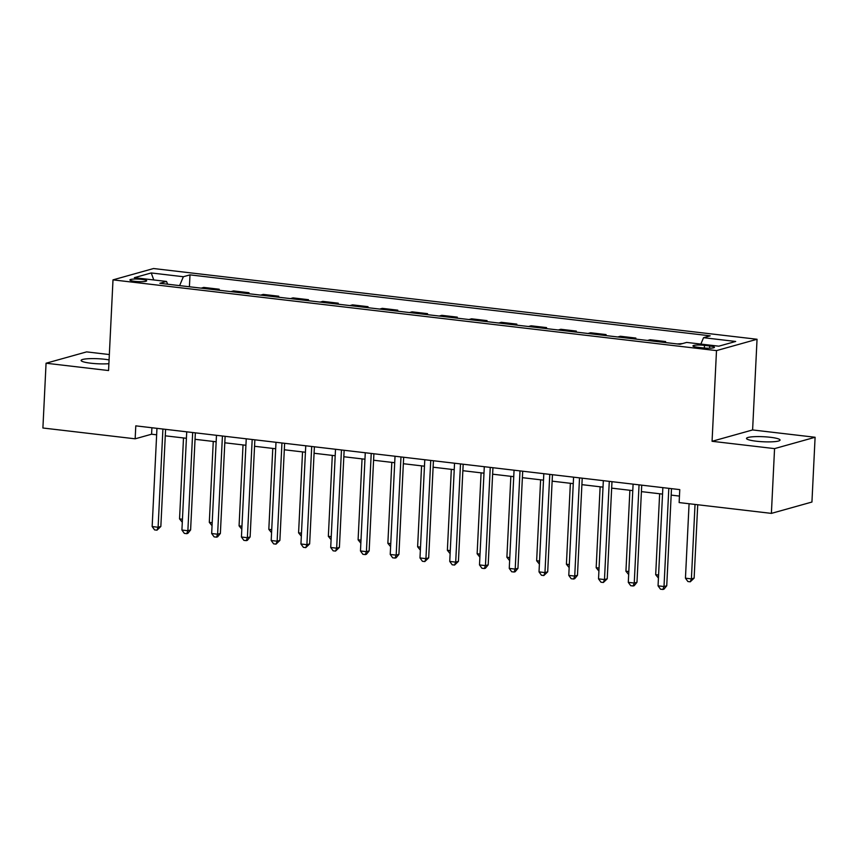 <?xml version="1.0" encoding="UTF-8"?>
<svg xmlns="http://www.w3.org/2000/svg" width="858" height="858" viewBox="0 0 858 858"><rect width="100%" height="100%" fill="white"/><g stroke="black" fill="none" stroke-linecap="round" stroke-linejoin="round"><path stroke-width="1.29" d="M109.084 359.91A16.795 2.531 2.8 0 0 104.891 359.288A16.795 2.531 2.8 0 0 81.113 360.435A16.795 2.531 2.8 0 0 90.873 363.213A16.795 2.531 2.8 0 0 108.902 363.685M756.273 441.205A16.795 2.531 2.8 0 0 780.061 440.068A16.795 2.531 2.8 0 0 770.302 437.28A16.795 2.531 2.8 0 0 746.514 438.427A16.795 2.531 2.8 0 0 756.273 441.205M134.781 281.338A8.398 1.266 2.8 0 0 146.675 280.77A8.398 1.266 2.8 0 0 141.795 279.376A8.398 1.266 2.8 0 0 129.901 279.944A8.398 1.266 2.8 0 0 134.781 281.338M109.341 354.547L86.615 351.887L46.064 363.224L42.9 428.003L135.156 438.813L151.587 434.212L156.639 434.802M757.046 339.264L153.539 268.533L112.999 279.869L716.494 350.611L757.046 339.264L752.605 429.944L712.065 441.291L774.56 448.616L815.1 437.269L752.605 429.944M815.1 437.269L811.936 502.037L771.385 513.384L774.56 448.616M771.385 513.384L679.139 502.574L679.772 489.618L135.789 425.858L135.156 438.813M709.716 345.989L704.482 345.366A8.13 1.223 2.8 0 0 692.953 345.924A8.13 1.223 2.8 0 0 697.683 347.276L702.916 347.887A8.13 1.223 2.8 0 0 714.446 347.329A8.13 1.223 2.8 0 0 709.716 345.989L709.609 348.209M700.857 344.079L703.549 337.687L710.177 335.832L189.993 274.871L189.414 286.765M703.549 337.687L735.681 341.463L718.811 346.182L686.668 342.417L680.04 344.272L159.867 283.301L166.495 281.445L134.352 277.681L151.222 272.951L183.365 276.726L189.993 274.871M46.064 363.224L108.558 370.549L112.999 279.869M712.065 441.291L716.494 350.611M165.283 435.821L186.401 438.288M195.045 439.307L216.162 441.784M224.796 442.792L245.914 445.27M254.558 446.278L275.675 448.755M284.32 449.774L305.437 452.241M314.071 453.26L335.199 455.737M343.833 456.746L364.95 459.223M373.595 460.231L394.712 462.709M403.346 463.717L424.474 466.194M433.108 467.213L454.225 469.68M462.87 470.699L483.987 473.176M492.621 474.184L513.749 476.662M522.383 477.67L543.5 480.148M552.144 481.156L573.262 483.633M581.896 484.652L603.024 487.13M611.657 488.138L632.775 490.615M641.419 491.623L662.537 494.101M671.181 495.109L679.461 496.085M151.909 427.745L151.587 434.212M201.18 288.138L203.743 287.419L219.219 289.232L219.176 290.251M230.931 291.634L233.505 290.916L248.981 292.728L248.927 293.736M260.693 295.12L263.267 294.401L278.743 296.214L278.689 297.233M290.454 298.605L293.018 297.887L308.494 299.699L308.451 300.718M320.216 302.091L322.78 301.373L338.256 303.185L338.202 304.204M349.967 305.587L352.541 304.858L368.018 306.681L367.964 307.69M379.729 309.073L382.303 308.354L397.769 310.167L397.726 311.175M409.491 312.559L412.055 311.84L427.531 313.653L427.477 314.671M439.242 316.044L441.816 315.326L457.293 317.138L457.239 318.157M469.004 319.53L471.578 318.811L487.044 320.624L487.001 321.643M498.766 323.026L501.329 322.308L516.806 324.12L516.763 325.128M528.517 326.512L531.091 325.793L546.567 327.606L546.514 328.614M558.279 329.998L560.853 329.279L576.329 331.091L576.276 332.11M588.041 333.483L590.604 332.765L606.08 334.577L606.038 335.596M617.792 336.969L620.366 336.25L635.842 338.073L635.789 339.082M647.554 340.465L650.128 339.747L665.604 341.559L665.551 342.567M677.316 343.951L682.614 343.554M663.03 342.278L665.604 341.559M633.268 338.792L635.842 338.073M603.517 335.296L606.08 334.577M573.755 331.81L576.329 331.091M543.993 328.324L546.567 327.606M514.242 324.839L516.806 324.12M484.48 321.342L487.044 320.624M454.719 317.857L457.293 317.138M424.957 314.371L427.531 313.653M395.206 310.886L397.769 310.167M365.444 307.4L368.018 306.681M335.682 303.904L338.256 303.185M305.931 300.418L308.494 299.699M276.169 296.932L278.743 296.214M246.407 293.447L248.981 292.728M216.656 289.961L219.219 289.232M183.365 276.726L179.612 285.617M167.664 284.212L166.495 281.445M151.222 272.951L153.775 279.955M668.811 488.331L664.006 586.54L658.054 585.842L662.859 487.634M671.492 488.652L666.741 585.778L664.006 586.54L662.869 589.467L660.499 589.189L658.054 585.842M666.741 585.778L663.974 589.167L662.869 589.467M689.081 503.743L685.445 578.185L691.398 578.882L694.133 578.11L697.726 504.751M694.133 578.11L690.272 581.81L691.398 578.882L695.034 504.44M690.272 581.81L687.891 581.531L685.445 578.185M639.049 484.845L634.244 583.054L628.292 582.357L633.097 484.148M641.73 485.156L636.979 582.292L634.244 583.054L633.118 585.982L630.737 585.703L628.292 582.357M636.979 582.292L634.212 585.682L633.118 585.982M609.287 481.359L604.482 579.568L598.53 578.871L603.335 480.662M611.979 481.67L607.228 578.796L604.482 579.568L603.356 582.496L600.975 582.217L598.53 578.871M607.228 578.796L603.356 582.496M579.525 477.874L574.731 576.083L568.779 575.386L573.584 477.166M582.217 478.185L577.466 575.31L574.731 576.083L573.594 579.011L571.214 578.732L568.779 575.386M577.466 575.31L574.699 578.7L573.594 579.011M659.641 493.758L655.684 574.688L658.579 575.032M658.429 578.077L655.684 574.688M629.89 490.272L625.932 571.203L628.817 571.546M628.678 574.592L625.932 571.203M600.128 486.786L596.171 567.717L599.066 568.05M598.916 571.096L596.171 567.717M549.774 474.377L544.969 572.586L539.017 571.889L543.822 473.68M552.455 474.699L547.704 571.825L544.969 572.586L543.843 575.525L541.462 575.246L539.017 571.889M547.704 571.825L543.843 575.525M570.366 483.301L566.409 564.232L569.304 564.564M569.154 567.61L566.409 564.232M520.012 470.892L515.208 569.101L509.255 568.404L514.06 470.195M522.704 471.203L517.953 568.339L515.208 569.101L514.081 572.029L511.7 571.75L509.255 568.404M517.953 568.339L515.175 571.728L514.081 572.029M490.25 467.406L485.456 565.615L479.504 564.918L484.298 466.709M492.942 467.717L488.191 564.854L485.456 565.615L484.32 568.543L481.939 568.264L479.504 564.918M488.191 564.854L485.424 568.243L484.32 568.543M460.499 463.921L455.695 562.129L449.742 561.432L454.547 463.223M463.181 464.232L458.429 561.357L455.695 562.129L454.568 565.057L452.187 564.779L449.742 561.432M458.429 561.357L454.568 565.057M430.737 460.424L425.933 558.644L419.98 557.947L424.785 459.727M433.429 460.746L428.678 557.872L425.933 558.644L424.807 561.572L422.426 561.293L419.98 557.947M428.678 557.872L424.807 561.572M400.976 456.939L396.171 555.147L390.229 554.45L395.023 456.241M403.668 457.26L398.916 554.386L396.171 555.147L395.045 558.075L392.664 557.797L390.229 554.45M398.916 554.386L396.139 557.775L395.045 558.075M540.615 479.804L536.647 560.735L539.543 561.078M539.392 564.124L536.647 560.735M510.853 476.319L506.896 557.25L509.791 557.593M509.641 560.639L506.896 557.25M481.091 472.833L477.134 553.764L480.03 554.107M479.879 557.142L477.134 553.764M451.329 469.347L447.372 550.278L450.268 550.611M450.118 553.657L447.372 550.278M421.578 465.862L417.621 546.793L420.517 547.125M420.366 550.171L417.621 546.793M371.224 453.453L366.42 551.662L360.467 550.965L365.272 452.756M373.906 453.764L369.154 550.9L366.42 551.662L365.294 554.59L362.913 554.311L360.467 550.965M369.154 550.9L366.387 554.289L365.294 554.59M391.816 462.365L387.859 543.296L390.755 543.64M390.604 546.685L387.859 543.296M341.463 449.967L336.658 548.176L330.705 547.479L335.51 449.27M344.144 450.278L339.403 547.404L336.658 548.176L335.532 551.104L333.151 550.825L330.705 547.479M339.403 547.404L335.532 551.104M362.055 458.88L358.097 539.811L360.993 540.154M360.843 543.2L358.097 539.811M311.701 446.482L306.896 544.691L300.944 543.993L305.748 445.785M314.393 446.793L309.641 543.918L306.896 544.691L305.77 547.619L303.389 547.34L300.944 543.993M309.641 543.918L305.77 547.619M332.303 455.394L328.346 536.325L331.231 536.668M331.091 539.703L328.346 536.325M281.95 442.985L277.145 541.205L271.192 540.508L275.997 442.288M284.631 443.307L279.88 540.433L277.145 541.205L276.019 544.133L273.638 543.854L271.192 540.508M279.88 540.433L276.019 544.133M302.542 451.909L298.584 532.839L301.48 533.172M301.33 536.218L298.584 532.839M252.188 439.5L247.383 537.709L241.43 537.011L246.235 438.803M254.869 439.811L250.118 536.947L247.383 537.709L246.257 540.637L243.876 540.358L241.43 537.011M250.118 536.947L247.351 540.336L246.257 540.637M272.78 448.423L268.822 529.354L271.718 529.686M271.568 532.732L268.822 529.354M222.426 436.014L217.621 534.223L211.669 533.526L216.473 435.317M225.118 436.325L220.367 533.462L217.621 534.223L216.495 537.151L214.114 536.872L211.669 533.526M220.367 533.462L217.589 536.851L216.495 537.151M243.029 444.927L239.071 525.857L241.956 526.201M241.817 529.247L239.071 525.857M192.675 432.529L187.87 530.737L181.917 530.04L186.722 431.831M195.356 432.84L190.605 529.965L187.87 530.737L186.733 533.665L184.352 533.386L181.917 530.04M190.605 529.965L187.838 533.354L186.733 533.665M213.267 441.441L209.309 522.372L212.205 522.715M212.055 525.75L209.309 522.372M162.913 429.032L158.108 527.252L152.156 526.555L156.96 428.335M165.594 429.354L160.843 526.48L158.108 527.252L156.982 530.18L154.601 529.901L152.156 526.555M160.843 526.48L156.982 530.18M183.505 437.955L179.547 518.886L182.443 519.219M182.293 522.265L179.547 518.886M704.343 348.026L704.482 345.366"/></g></svg>
